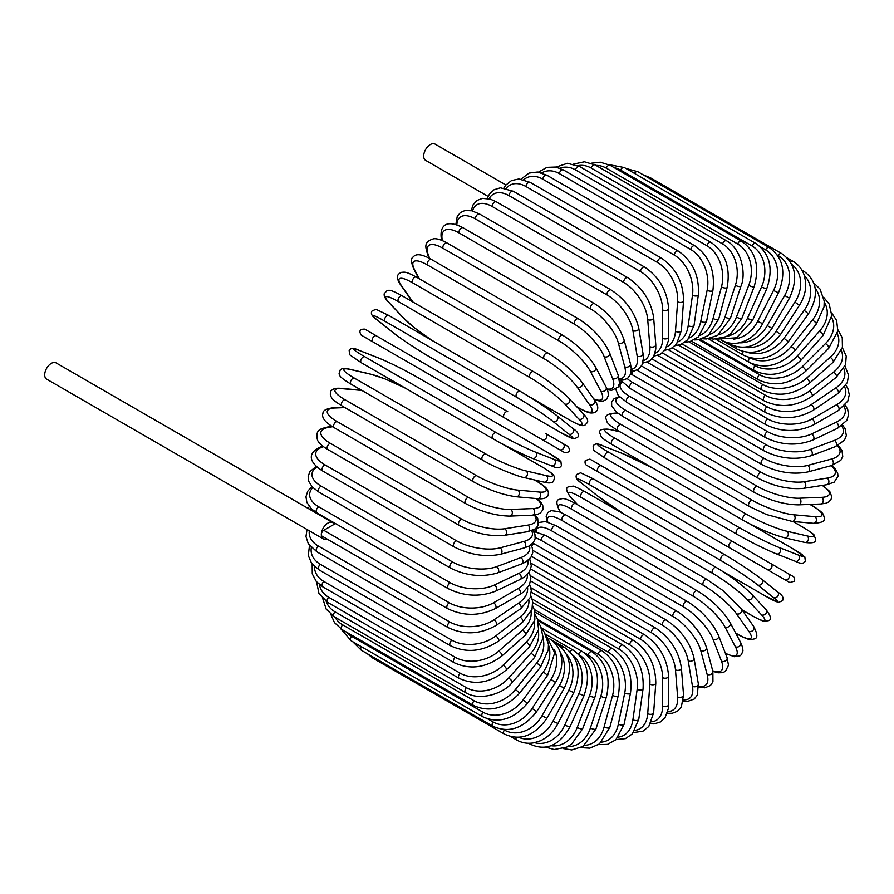 <?xml version="1.0" encoding="UTF-8"?>
<svg xmlns="http://www.w3.org/2000/svg" width="894" height="894" viewBox="0 0 894 894"><rect width="100%" height="100%" fill="white"/><g stroke="black" fill="none" stroke-linecap="round" stroke-linejoin="round"><path stroke-width="1.34" d="M590.062 459.225L788.15 573.579A3.475 2.838 120 0 1 788.866 578.016A3.475 2.838 120 0 1 784.664 579.614L778.182 575.87A3.475 2.011 120 0 0 778.205 575.881M505.903 184.991L435.032 144.079A9.398 5.42 120 0 0 427.79 146.594A9.398 5.42 120 0 0 423.689 156.048A9.398 5.42 120 0 0 425.633 160.35L488.102 196.412M504.272 417.721L372.854 341.854A3.475 2.011 -60 0 1 372.854 337.831A3.475 2.011 -60 0 1 376.34 335.82L507.758 411.698A3.475 2.011 120 0 0 504.272 413.71A3.475 2.011 120 0 0 504.272 417.721L542.088 439.557A3.475 2.838 -60 0 0 546.29 437.959A3.475 2.838 -60 0 0 545.563 433.523L567.947 446.452M559.488 449.604L542.088 439.557L559.488 449.604A3.475 2.838 -60 0 0 563.689 448.006A3.475 2.838 -60 0 0 562.963 443.569L568.092 446.531C570.629 450.732 569.456 452.722 564.561 452.532L559.488 449.604M372.854 341.854L552.995 445.86A3.475 2.011 120 0 0 553.017 445.871L421.577 369.982A3.475 2.011 120 0 0 421.622 370.004M332.657 522.588A9.398 5.42 120 0 0 325.416 525.102A9.398 5.42 120 0 0 321.315 534.556A3.475 2.011 -60 0 1 323.773 530.298L334.132 524.32A9.398 5.42 120 0 0 332.657 522.588L56.043 362.886A9.398 5.42 120 0 0 48.801 365.4A9.398 5.42 120 0 0 44.7 374.854A9.398 5.42 120 0 0 46.644 379.157L323.259 538.858A9.398 5.42 120 0 0 326.846 538.926M323.773 530.298L449.291 602.757A3.475 2.011 120 0 0 447.011 605.83A3.475 2.011 120 0 0 447.548 608.613L322.041 536.154A3.475 2.011 -60 0 1 321.315 534.556A9.398 5.42 120 0 0 323.259 538.858M530.712 569.031L644.708 634.841C659.258 644.831 667.226 658.621 668.6 676.222L668.6 704.64A3.475 2.011 180 0 1 666.443 706.495A3.475 2.011 180 0 1 662.655 706.059L662.655 677.641A31.324 18.081 -120 0 0 640.506 639.277L530.567 575.803M651.547 721.816A31.324 18.081 -120 0 0 662.655 706.059M644.708 634.841A3.475 2.011 120 0 0 642.026 635.779A3.475 2.011 120 0 0 640.506 639.277M668.6 676.222A3.475 2.011 180 0 1 666.443 678.077A3.475 2.011 180 0 1 662.655 677.641M667.248 713.256L672.176 713.289L677.395 711.3L681.329 707.053L683.53 694.973A3.475 2.179 175.5 0 1 681.474 697.175A3.475 2.179 175.5 0 1 677.618 696.918L675.473 669.841A31.324 16.438 -124.2 0 0 651.391 632.695L531.215 563.309M667.74 711.635A31.324 16.438 -124.2 0 0 677.618 696.918M683.53 694.973L681.384 667.907A3.475 2.179 175.5 0 1 679.328 670.109A3.475 2.179 175.5 0 1 675.473 669.841M681.384 667.907C678.792 651.201 670.187 637.903 655.581 628.013A3.475 2.011 120 0 0 652.799 629.052A3.475 2.011 120 0 0 651.391 632.695M683.351 701.03L687.62 701.388L694.213 699.041L697.309 695.096L698.337 683.854A3.475 2.324 170.5 0 1 696.415 686.402A3.475 2.324 170.5 0 1 692.481 686.324L688.201 660.8A31.324 14.673 -128 0 0 662.208 625.051L532.802 550.346M683.508 699.79A31.324 14.673 -128 0 0 692.481 686.324M698.337 683.854L694.057 658.342A3.475 2.324 170.5 0 1 692.135 660.889A3.475 2.324 170.5 0 1 688.201 660.8M694.057 658.342C690.246 642.63 681.016 629.901 666.376 620.145A3.475 2.011 120 0 0 663.493 621.296A3.475 2.011 120 0 0 662.208 625.051M666.376 620.145L534.958 544.267A3.475 2.011 120 0 0 531.595 546.089M698.683 687.106L704.841 687.821L710.495 685.474L712.943 681.82L712.876 671.36A3.475 2.458 165 0 1 711.132 674.244A3.475 2.458 165 0 1 707.132 674.367L700.762 650.597A31.324 12.784 -131.6 0 0 672.88 616.413L541.462 540.535A31.324 12.784 -131.6 0 0 535.294 537.752M698.627 686.212A31.324 12.784 -131.6 0 0 707.132 674.367M727.034 657.571A3.475 2.57 158.9 0 1 725.537 660.8A3.475 2.57 158.9 0 1 721.469 661.124L713.054 639.288A3.475 2.57 158.9 0 0 717.122 638.964A3.475 2.57 158.9 0 0 718.608 635.723L727.034 657.571L728.498 665.214L725.38 671.394L722.576 672.679L718.05 672.813L712.876 671.36L706.506 647.58A3.475 2.458 165 0 1 704.763 650.474A3.475 2.458 165 0 1 700.762 650.597M706.506 647.58C701.499 632.974 691.665 620.883 677.004 611.284A3.475 2.011 120 0 0 674.031 612.558A3.475 2.011 120 0 0 672.88 616.413M677.004 611.284L545.586 535.417A3.475 2.011 120 0 0 542.613 536.679A3.475 2.011 120 0 0 541.462 540.535M712.719 670.768A31.324 10.806 -134.9 0 0 721.469 661.124M713.054 639.288A31.324 10.806 -134.9 0 0 683.329 606.836L551.911 530.969A31.324 10.806 -134.9 0 0 536.087 531.684M718.608 635.723C712.451 622.325 702.036 610.915 687.385 601.517A3.475 2.011 120 0 0 684.323 602.902A3.475 2.011 120 0 0 683.329 606.836M687.385 601.517L555.967 525.638A3.475 2.011 120 0 0 552.905 527.024A3.475 2.011 120 0 0 551.911 530.969M725.481 653.536L734.432 656.71L739.986 655.816L741.361 654.687L742.948 650.921L742.623 647.435L740.69 642.607A3.475 2.671 152.2 0 1 739.506 646.172A3.475 2.671 152.2 0 1 735.371 646.72L724.978 626.962A31.324 8.75 -138.1 0 0 693.465 596.399L562.047 520.531A31.324 8.75 -138.1 0 0 547.776 522.04M725.347 653.19A31.324 8.75 -138.1 0 0 735.371 646.72M740.69 642.607L730.286 622.85A3.475 2.671 152.2 0 1 729.102 626.415A3.475 2.671 152.2 0 1 724.978 626.962M730.286 622.85C723 610.736 712.06 600.086 697.432 590.9A3.475 2.011 120 0 0 694.28 592.398A3.475 2.011 120 0 0 693.465 596.399M697.432 590.9L566.025 515.022A3.475 2.011 120 0 0 562.874 516.531A3.475 2.011 120 0 0 562.047 520.531M735.65 633.03L737.673 634.204A3.475 2.011 120 0 0 738.064 634.561C751.742 641.858 751.049 639.232 754.134 638.964C757.833 638.372 757.699 634.248 753.731 626.582A3.475 2.749 144.9 0 1 752.927 630.449A3.475 2.749 144.9 0 1 748.747 631.231L736.444 613.731A31.324 6.616 -141.2 0 0 703.22 585.19L571.802 509.312A31.324 6.616 -141.2 0 0 560.728 512.284L560.795 512.374M737.673 634.204A31.324 6.616 -141.2 0 0 748.747 631.231M753.731 626.582L741.428 609.082A3.475 2.749 144.9 0 1 740.623 612.938A3.475 2.749 144.9 0 1 736.444 613.731M741.428 609.082L722.654 590.342L707.087 579.524A3.475 2.011 120 0 0 703.857 581.145A3.475 2.011 120 0 0 703.22 585.19M707.087 579.524L575.68 503.646A3.475 2.011 120 0 0 572.439 505.278A3.475 2.011 120 0 0 571.802 509.312M575.68 503.646C561.991 496.36 562.695 498.986 559.599 499.254C555.912 499.847 556.046 503.97 560.013 511.636A3.475 2.749 -35.1 0 0 560.728 512.284M741.931 609.797L752.044 615.631A3.475 2.011 120 0 0 752.312 615.854A3.475 2.011 120 0 0 752.647 615.988M741.998 609.898L752.312 615.854C760.369 620.09 764.404 621.889 764.426 621.263L768.427 620.671C771.846 619.888 771.053 616.212 766.046 609.641A3.475 2.794 137 0 1 765.7 613.765A3.475 2.794 137 0 1 761.487 614.804L747.373 599.684A31.324 4.436 -144.2 0 0 712.518 573.277L581.1 497.399A31.324 4.436 -144.2 0 0 571.657 498.237L577.915 504.942M752.044 615.631A31.324 4.436 -144.2 0 0 761.487 614.804M766.046 609.641L751.932 594.51A3.475 2.794 137 0 1 751.586 598.634A3.475 2.794 137 0 1 747.373 599.684M716.552 567.69A3.475 2.011 120 0 0 716.273 567.466A3.475 2.011 120 0 0 712.954 569.221A3.475 2.011 120 0 0 712.518 573.277M585.134 491.812A3.475 2.011 120 0 0 584.855 491.599A3.475 2.011 120 0 0 581.536 493.343A3.475 2.011 120 0 0 581.1 497.399M751.932 594.51C742.646 585.212 730.756 576.205 716.273 567.466L584.855 491.599C576.809 487.364 572.763 485.565 572.741 486.191L568.752 486.783C565.321 487.565 566.114 491.242 571.121 497.813A3.475 2.794 -43 0 0 571.657 498.237M722.408 571.221L765.577 596.142A3.475 2.011 120 0 0 765.722 596.242L778.573 602.4L782.462 600.746C784.127 598.075 782.496 595.125 777.545 591.917A3.475 2.827 128.6 0 1 777.713 596.242A3.475 2.827 128.6 0 1 773.489 597.561L757.665 584.922A31.324 2.224 -147.1 0 0 721.279 560.761L589.861 484.883A31.324 2.224 -147.1 0 0 581.949 483.475L597.773 496.103A31.324 2.224 -147.1 0 0 625.319 514.955M777.255 591.727A3.475 2.827 128.6 0 1 777.545 591.917L761.722 579.29A3.475 2.827 128.6 0 1 761.889 583.603A3.475 2.827 128.6 0 1 757.665 584.922M765.577 596.142A31.324 2.224 -147.1 0 0 773.489 597.561M724.755 554.761L593.638 479.061A3.475 2.011 120 0 0 593.493 478.961L724.911 554.828A3.475 2.011 120 0 1 725.056 554.928A31.324 2.224 32.9 0 1 761.442 579.089A3.475 2.827 128.6 0 1 761.722 579.29C751.608 571.489 739.327 563.343 724.911 554.828A3.475 2.011 120 0 0 721.503 556.705A3.475 2.011 120 0 0 721.279 560.761M581.402 483.028A3.475 2.827 -51.4 0 0 581.67 483.274C576.719 480.067 575.077 477.128 576.753 474.457L580.642 472.803L593.493 478.961A3.475 2.011 120 0 0 590.085 480.838A3.475 2.011 120 0 0 589.861 484.883M597.237 495.678A3.475 2.827 -51.4 0 0 597.483 495.913L581.67 483.274A3.475 2.827 -51.4 0 0 581.949 483.475M625.074 514.81L597.483 495.913A3.475 2.827 -51.4 0 0 597.773 496.103M788.15 573.579L770.74 563.533A3.475 2.838 120 0 1 771.466 567.969A3.475 2.838 120 0 1 767.264 569.567L789.782 582.564L794.42 581.178C795.593 576.619 791.782 575.825 793.09 576.44L732.935 541.708A3.475 2.011 120 0 0 729.448 543.72A3.475 2.011 120 0 0 729.448 547.731L598.041 471.864A3.475 2.011 120 0 1 598.041 467.841A3.475 2.011 120 0 1 601.517 465.83L732.935 541.708M646.798 500.014A3.475 2.011 -60 0 1 646.764 499.992L778.182 575.87M601.517 465.83L589.917 459.136L585.279 460.522C584.106 465.081 587.917 465.875 586.598 465.26L591.549 468.121A3.475 2.838 -60 0 0 591.549 468.121L646.764 499.992M652.519 467.942A31.324 2.224 27.1 0 0 622.38 453.481L603.528 446.106A31.324 2.224 27.1 0 0 608.713 452.241L740.131 528.119A31.324 2.224 27.1 0 0 779.244 547.553L798.096 554.928A3.475 2.827 111.4 0 1 799.068 559.253A3.475 2.827 111.4 0 1 795.247 561.264C800.499 563.946 803.862 563.89 805.338 561.108L804.835 556.917L793.079 548.86A3.475 2.011 120 0 0 792.911 548.793L749.72 523.85M798.096 554.928A31.324 2.224 27.1 0 0 792.911 548.793M736.656 534.12L605.551 458.421A3.475 2.011 120 0 1 605.394 458.354L736.801 534.221A3.475 2.011 120 0 0 736.969 534.299A31.324 2.224 -152.9 0 0 776.081 553.732M779.244 547.553A3.475 2.827 111.4 0 1 780.216 551.866A3.475 2.827 111.4 0 1 776.394 553.878L795.247 561.264M740.131 528.119A3.475 2.011 120 0 0 736.734 530.332A3.475 2.011 120 0 0 736.801 534.221C751.385 542.457 764.582 549.005 776.394 553.878M608.713 452.241A3.475 2.011 120 0 0 605.316 454.465A3.475 2.011 120 0 0 605.394 458.354L593.627 450.297L593.124 446.106C594.599 443.323 597.963 443.268 603.215 445.95A3.475 2.827 -68.6 0 0 602.869 445.849M603.528 446.106A3.475 2.827 -68.6 0 0 603.215 445.95L622.068 453.336A3.475 2.827 -68.6 0 0 621.732 453.236M622.38 453.481A3.475 2.827 -68.6 0 0 622.068 453.336L652.274 467.797M803.639 527.672A3.475 2.011 120 0 0 803.36 527.449A3.475 2.011 120 0 0 803.035 527.315L792.922 521.481M620.112 431.869L611.161 429.802A31.324 4.436 24.2 0 0 615.173 438.395L746.579 514.274A31.324 4.436 24.2 0 0 786.876 531.248L807.036 535.908A31.324 4.436 24.2 0 0 803.035 527.315M807.036 535.908A3.475 2.794 103 0 1 808.232 540.088A3.475 2.794 103 0 1 804.846 542.446C813.037 543.496 816.613 542.345 815.585 538.981L814.099 535.238C814.624 534.903 811.048 532.299 803.36 527.449L793.045 521.493M786.876 531.248A3.475 2.794 103 0 1 788.083 535.428A3.475 2.794 103 0 1 784.686 537.786L804.846 542.446M746.579 514.274A3.475 2.011 120 0 0 743.283 516.676A3.475 2.011 120 0 0 743.428 520.42C758.235 528.611 771.991 534.388 784.686 537.786M615.173 438.395A3.475 2.011 120 0 0 611.876 440.798A3.475 2.011 120 0 0 612.021 444.553L743.428 520.42M611.161 429.802A3.475 2.794 -77 0 0 610.535 429.556C602.344 428.505 598.756 429.656 599.796 433.009L601.282 436.764C600.746 437.099 604.333 439.692 612.021 444.553M617.977 413.33L617.866 413.319A31.324 6.616 21.2 0 0 620.838 424.393L752.256 500.26A31.324 6.616 21.2 0 0 793.581 514.765L814.892 516.665A3.475 2.749 95.1 0 1 816.3 520.688A3.475 2.749 95.1 0 1 813.35 523.303C821.977 522.912 825.62 520.967 824.279 517.47C822.972 514.665 825.587 513.949 812.434 505.747A3.475 2.011 120 0 0 811.931 505.591L809.897 504.417M814.892 516.665A31.324 6.616 21.2 0 0 811.931 505.591M793.581 514.765A3.475 2.749 95.1 0 1 794.989 518.777A3.475 2.749 95.1 0 1 792.039 521.403L813.35 523.303M752.256 500.26A3.475 2.011 120 0 0 749.071 502.83A3.475 2.011 120 0 0 749.284 506.451L766.437 514.519L792.039 521.403M620.838 424.393A3.475 2.011 120 0 0 617.653 426.963A3.475 2.011 120 0 0 617.866 430.573L749.284 506.451M617.866 413.319A3.475 2.749 -84.9 0 0 616.949 413.017C608.322 413.419 604.679 415.364 606.02 418.861C607.328 421.666 604.713 422.37 617.866 430.573M619.844 397.227A31.324 8.75 18.1 0 0 625.666 410.335L757.084 486.202A31.324 8.75 18.1 0 0 799.314 498.215L821.62 497.343A31.324 8.75 18.1 0 0 822.201 485.42M821.62 497.343A3.475 2.671 87.8 0 1 823.206 501.199A3.475 2.671 87.8 0 1 820.714 504.004L825.866 503.266L829.04 501.802L831.509 498.539L831.8 496.796L829.8 491.532L822.581 485.364M799.314 498.215A3.475 2.671 87.8 0 1 800.901 502.07A3.475 2.671 87.8 0 1 798.409 504.864L820.714 504.004M757.084 486.202A3.475 2.011 120 0 0 754.033 488.917A3.475 2.011 120 0 0 754.312 492.393C769.578 500.461 784.273 504.618 798.409 504.864M625.666 410.335A3.475 2.011 120 0 0 622.615 413.039A3.475 2.011 120 0 0 622.894 416.526L754.312 492.393M622.347 382.286A31.324 10.806 14.9 0 0 629.633 396.333L761.051 472.211A31.324 10.806 14.9 0 0 804.019 481.732L827.14 478.1A31.324 10.806 14.9 0 0 831.107 465.696M827.14 478.1A3.475 2.57 81.1 0 1 828.894 481.788A3.475 2.57 81.1 0 1 826.838 484.693L834.191 482.145L837.98 476.346L837.7 473.284L835.555 469.294L831.711 465.539A3.475 2.458 75 0 0 833.342 462.589A3.475 2.458 75 0 0 831.442 459.058A31.324 12.784 11.6 0 0 837.443 445.771M804.019 481.732A3.475 2.57 81.1 0 1 805.773 485.42A3.475 2.57 81.1 0 1 803.717 488.325L826.838 484.693M761.051 472.211A3.475 2.011 120 0 0 758.134 475.038A3.475 2.011 120 0 0 758.47 478.379C773.947 486.37 789.022 489.688 803.717 488.325M629.633 396.333A3.475 2.011 120 0 0 626.716 399.16A3.475 2.011 120 0 0 627.052 402.512L758.47 478.379M627.208 378.553A31.324 12.784 11.6 0 0 632.706 382.509L764.124 458.376A31.324 12.784 11.6 0 0 807.662 465.428L831.442 459.058M807.662 465.428A3.475 2.458 75 0 1 809.573 468.959A3.475 2.458 75 0 1 807.93 471.909L831.699 465.539L840.807 460.365L842.74 456.421L841.947 450.352L838.248 445.38M764.124 458.376A3.475 2.011 120 0 0 761.353 461.304A3.475 2.011 120 0 0 761.744 464.5C777.389 472.401 792.777 474.87 807.93 471.909M632.706 382.509A3.475 2.011 120 0 0 629.935 385.426A3.475 2.011 120 0 0 630.326 388.633L761.744 464.5M636.863 370.105L766.27 444.81A31.324 14.673 8 0 0 810.232 449.447L834.471 440.396A31.324 14.673 8 0 0 841.645 425.89M834.471 440.396A3.475 2.324 69.5 0 1 836.505 443.759A3.475 2.324 69.5 0 1 835.253 446.698L844.484 440.183L846.35 435.546L845.087 428.651L842.64 425.142M810.232 449.447A3.475 2.324 69.5 0 1 812.266 452.811A3.475 2.324 69.5 0 1 811.026 455.75L835.253 446.698M766.27 444.81A3.475 2.011 120 0 0 763.655 447.805A3.475 2.011 120 0 0 764.102 450.878C779.87 458.678 795.515 460.309 811.026 455.75M632.583 371.166A3.475 2.011 120 0 0 632.684 374.999L764.102 450.878M647.301 362.238L767.477 431.623A31.324 16.438 4.2 0 0 811.696 433.903L836.203 422.225A31.324 16.438 4.2 0 0 844.025 406.312M836.203 422.225A3.475 2.179 64.5 0 1 838.371 425.432A3.475 2.179 64.5 0 1 837.488 428.315L846.841 420.37L848.562 414.838L847.68 409.329L845.176 405.083M811.696 433.903A3.475 2.179 64.5 0 1 813.853 437.11A3.475 2.179 64.5 0 1 812.97 439.993L837.488 428.315M767.477 431.623A3.475 2.011 120 0 0 765.029 434.663A3.475 2.011 120 0 0 765.521 437.591C781.39 445.301 797.202 446.106 812.97 439.993M657.794 355.432L767.734 418.906A31.324 18.081 0 0 0 812.031 418.906L836.65 404.691A31.324 18.081 0 0 0 844.741 387.191M767.734 418.906A3.475 2.011 120 0 0 765.465 421.968A3.475 2.011 120 0 0 766.002 424.762L652.005 358.941M812.031 418.906A3.475 2.011 60 0 1 814.311 421.968A3.475 2.011 60 0 1 813.775 424.762C797.85 432.372 781.926 432.372 766.002 424.762M836.65 404.691A3.475 2.011 60 0 1 838.918 407.765A3.475 2.011 60 0 1 838.382 410.547L813.775 424.762M668.287 349.733L767.052 406.759A31.324 19.59 -4.5 0 0 811.26 404.58L835.778 387.94A31.324 19.59 -4.5 0 0 843.847 368.663M835.778 387.94A3.475 1.822 55.8 0 1 838.159 390.868A3.475 1.822 55.8 0 1 837.946 393.528L847.378 382.52L848.54 375.089L845.02 366.194M811.26 404.58A3.475 1.822 55.8 0 1 813.641 407.496A3.475 1.822 55.8 0 1 813.428 410.167L837.946 393.528M767.052 406.759A3.475 2.011 120 0 0 764.951 409.821A3.475 2.011 120 0 0 765.521 412.48C781.479 420.001 797.448 419.23 813.428 410.167M678.68 345.196L765.42 395.271A31.324 20.953 -9.5 0 0 809.372 391.024L833.61 372.094A31.324 20.953 -9.5 0 0 841.377 350.828M833.61 372.094A3.475 1.632 52 0 1 836.102 374.877A3.475 1.632 52 0 1 836.181 377.391L845.612 364.54L846.216 356.136L842.371 347.643M809.372 391.024A3.475 1.632 52 0 1 811.864 393.807A3.475 1.632 52 0 1 811.942 396.321L836.181 377.391M765.42 395.271A3.475 2.011 120 0 0 763.498 398.322A3.475 2.011 120 0 0 764.102 400.836C780.071 408.279 796.018 406.781 811.942 396.321M688.894 341.832L762.85 384.532A31.324 22.149 -15 0 0 806.388 378.352L830.168 357.276A31.324 22.149 -15 0 0 837.32 333.764M830.168 357.276A3.475 1.419 48.4 0 1 832.75 359.913A3.475 1.419 48.4 0 1 833.107 362.249L842.439 347.33L842.249 337.753L837.957 329.875M806.388 378.352A3.475 1.419 48.4 0 1 808.981 380.989A3.475 1.419 48.4 0 1 809.338 383.336L833.107 362.249M762.85 384.532A3.475 2.011 120 0 0 761.107 387.549A3.475 2.011 120 0 0 761.744 389.929C777.713 397.305 793.57 395.103 809.338 383.336M698.862 339.698L759.375 374.631A31.324 23.177 -21.1 0 0 802.331 366.652L825.464 343.587A31.324 23.177 -21.1 0 0 831.644 317.571M825.464 343.587A3.475 1.196 45.1 0 1 828.146 346.09A3.475 1.196 45.1 0 1 828.76 348.235L837.834 330.981L836.65 320.533L831.733 313.023M802.331 366.652A3.475 1.196 45.1 0 1 805.013 369.155A3.475 1.196 45.1 0 1 805.628 371.301L828.76 348.235M759.375 374.631A3.475 2.011 120 0 0 758.47 379.827C774.416 387.158 790.14 384.308 805.628 371.301M750.558 363.065L755.005 365.635A31.324 24.037 -27.8 0 0 797.236 356.024L819.53 331.138A31.324 24.037 -27.8 0 0 824.29 302.362M819.53 331.138A3.475 0.972 41.9 0 1 822.312 333.496A3.475 0.972 41.9 0 1 823.162 335.429L831.778 315.616L829.174 304.027L823.665 297.289M797.236 356.024A3.475 0.972 41.9 0 1 800.007 358.382A3.475 0.972 41.9 0 1 800.868 360.316L823.162 335.429M755.005 365.635A3.475 2.011 120 0 0 754.312 370.619C770.226 377.905 785.737 374.474 800.868 360.316M750.245 357.857A31.324 24.708 -35.1 0 0 791.123 346.537L812.434 320.018A31.324 24.708 -35.1 0 0 815.194 288.27M812.434 320.018A3.475 0.738 38.8 0 1 815.306 322.242A3.475 0.738 38.8 0 1 816.378 323.952L824.033 306.832L824.223 301.11L820.033 289.03L813.708 282.895M791.123 346.537A3.475 0.738 38.8 0 1 793.995 348.761A3.475 0.738 38.8 0 1 795.068 350.47L816.378 323.952M749.697 357.723A3.475 2.011 120 0 0 749.284 362.372C765.163 369.624 780.428 365.657 795.068 350.47M747.44 352.303A31.324 25.188 -43 0 0 784.049 338.267L804.209 310.33L808.444 313.872C819.239 295.277 817.541 280.951 803.36 270.893A3.475 2.011 120 0 0 802.287 270.793M804.209 310.33A31.324 25.188 -43 0 0 804.321 275.508M784.049 338.267L788.284 341.81L808.444 313.872M743.193 351.588A3.475 2.011 120 0 0 743.428 355.153C759.285 362.383 774.238 357.946 788.284 341.81M743.853 347.263A31.324 25.479 -51.4 0 0 776.081 331.283L794.934 302.127L799.437 305.279C804.321 297.49 806.366 289.522 805.561 281.387L804.142 274.961C801.985 268.938 798.297 264.4 793.079 261.35A3.475 2.011 120 0 0 790.475 262.199M794.934 302.127A31.324 25.479 -51.4 0 0 791.682 264.367M776.081 331.283L780.585 334.434L799.437 305.279M736.164 346.637A3.475 2.011 120 0 0 736.801 349.006C752.636 356.237 767.22 351.376 780.585 334.434M739.26 342.804A31.324 25.58 -60 0 0 767.264 325.628L784.664 295.478L789.424 298.227C798.409 278.515 795.828 263.629 781.658 253.561A3.475 2.011 120 0 0 778.182 255.572L777.355 255.092M784.664 295.478A31.324 25.58 -60 0 0 778.182 255.572M648.474 177.872A3.475 2.011 -60 0 1 650.24 177.682L781.658 253.561M767.264 325.628L772.014 328.366L789.424 298.227M728.778 342.905A3.475 2.011 120 0 0 729.448 343.978C745.261 351.219 759.442 346.012 772.014 328.366M733.538 339.105A31.324 25.479 -68.6 0 0 757.665 321.348L773.489 290.449L778.473 292.774C786.463 272.726 783.379 257.662 769.198 247.571A3.475 2.011 120 0 0 765.577 249.851L760.448 246.889M773.489 290.449A31.324 25.479 -68.6 0 0 765.577 249.851M634.494 173.402A3.475 2.011 -60 0 1 637.78 171.693L769.198 247.571M757.665 321.348L762.649 323.673L778.473 292.774M755.799 243.436A3.475 2.011 120 0 0 752.044 245.984L620.626 170.106A3.475 2.011 -60 0 1 624.381 167.558L755.799 243.436C769.991 253.538 773.623 268.714 766.672 288.941L761.487 287.052A31.324 25.188 -77 0 0 752.044 245.984M726.632 336.379A31.324 25.188 -77 0 0 747.373 318.476L761.487 287.052M620.626 170.106A31.324 25.188 -77 0 0 614.346 167.737M747.373 318.476L752.558 320.376L766.672 288.941M741.551 241.179A3.475 2.011 120 0 0 737.673 244.006L606.255 168.128A3.475 2.011 -60 0 1 610.133 165.301L741.551 241.179C755.776 251.303 759.967 266.501 754.123 286.784A3.475 0.738 21.2 0 1 752.111 286.706A3.475 0.738 21.2 0 1 748.747 285.331A31.324 24.708 -84.9 0 0 737.673 244.006M718.608 334.792A31.324 24.708 -84.9 0 0 736.444 317.046L748.747 285.331M606.255 168.128A31.324 24.708 -84.9 0 0 595.918 165.401M736.444 317.046A3.475 0.738 21.2 0 0 739.807 318.42A3.475 0.738 21.2 0 0 741.819 318.499L754.123 286.784M726.554 240.821A3.475 2.011 120 0 0 722.587 243.917L591.169 168.05A3.475 2.011 -60 0 1 595.147 164.943L726.554 240.821C741.897 249.225 746.278 274.536 740.914 286.292A3.475 0.972 18.1 0 1 738.813 286.516A3.475 0.972 18.1 0 1 735.371 285.298A31.324 24.037 -92.2 0 0 722.587 243.917M709.601 334.49A31.324 24.037 -92.2 0 0 724.978 317.057L735.371 285.298M591.169 168.05A31.324 24.037 -92.2 0 0 577.915 165.636M724.978 317.057A3.475 0.972 18.1 0 0 728.409 318.275A3.475 0.972 18.1 0 0 730.51 318.052L740.914 286.292M710.953 242.363A3.475 2.011 120 0 0 706.897 245.749L575.479 169.871A3.475 2.011 -60 0 1 579.535 166.496L710.953 242.363C725.269 252.51 730.666 267.541 727.146 287.477A3.475 1.196 14.9 0 1 724.978 288.013A3.475 1.196 14.9 0 1 721.469 286.94A31.324 23.177 -98.9 0 0 706.897 245.749M699.745 335.529A31.324 23.177 -98.9 0 0 713.054 318.499L721.469 286.94M575.479 169.871A31.324 23.177 -98.9 0 0 559.778 168.184M713.054 318.499A3.475 1.196 14.9 0 0 716.563 319.571A3.475 1.196 14.9 0 0 718.731 319.035L727.146 287.477M694.839 245.805A3.475 2.011 120 0 0 690.716 249.46L559.298 173.581A3.475 2.011 -60 0 1 563.421 169.927L694.839 245.805C709.21 255.941 715.234 270.77 712.92 290.315A3.475 1.419 11.6 0 1 710.719 291.176A3.475 1.419 11.6 0 1 707.132 290.259A31.324 22.149 -105 0 0 690.716 249.46M689.218 337.954A31.324 22.149 -105 0 0 700.762 321.382L707.132 290.259M559.298 173.581A31.324 22.149 -105 0 0 541.675 172.911M700.762 321.382A3.475 1.419 11.6 0 0 704.349 322.298A3.475 1.419 11.6 0 0 706.551 321.449L712.92 290.315M678.334 251.102A3.475 2.011 120 0 0 675.853 251.84A3.475 2.011 120 0 0 674.177 255.025L542.759 179.158A3.475 2.011 -60 0 1 544.446 175.962A3.475 2.011 -60 0 1 546.927 175.235L678.334 251.102C692.772 261.216 699.443 275.777 698.348 294.796A3.475 1.632 8 0 1 696.124 295.981A3.475 1.632 8 0 1 692.481 295.221A31.324 20.953 -110.5 0 0 674.177 255.025M678.166 341.743A31.324 20.953 -110.5 0 0 688.201 325.673L692.481 295.221M542.759 179.158A31.324 20.953 -110.5 0 0 523.761 179.66M688.201 325.673A3.475 1.632 8 0 0 691.855 326.433A3.475 1.632 8 0 0 694.079 325.248L698.348 294.796M661.582 258.232A3.475 2.011 120 0 0 659.001 259.059A3.475 2.011 120 0 0 657.392 262.411L525.974 186.544A3.475 2.011 -60 0 1 527.583 183.192A3.475 2.011 -60 0 1 530.164 182.354L661.582 258.232C676.087 268.289 683.396 282.504 683.541 300.876A3.475 1.822 4.2 0 1 681.34 302.396A3.475 1.822 4.2 0 1 677.618 301.792A31.324 19.59 -115.5 0 0 657.392 262.411M666.734 346.861A31.324 19.59 -115.5 0 0 675.473 331.339L677.618 301.792M525.974 186.544A31.324 19.59 -115.5 0 0 506.172 188.332M675.473 331.339A3.475 1.822 4.2 0 0 679.194 331.942A3.475 1.822 4.2 0 0 681.396 330.422L683.541 300.876M644.708 267.127A3.475 2.011 120 0 0 642.026 268.055A3.475 2.011 120 0 0 640.506 271.564L509.088 195.685A3.475 2.011 -60 0 1 510.608 192.188A3.475 2.011 -60 0 1 513.29 191.249L644.708 267.127C659.258 277.106 667.226 290.908 668.6 308.497A3.475 2.011 0 0 1 666.443 310.363A3.475 2.011 0 0 1 662.655 309.927A31.324 18.081 -120 0 0 640.506 271.564M655.056 353.242A31.324 18.081 -120 0 0 662.655 338.334L662.655 309.927M509.088 195.685A31.324 18.081 -120 0 0 489.052 198.792M662.655 338.334A3.475 2.011 0 0 0 666.443 338.77A3.475 2.011 0 0 0 668.6 336.915L668.6 308.497M627.823 277.721A3.475 2.011 120 0 0 625.04 278.76A3.475 2.011 120 0 0 623.632 282.403L492.214 206.525A3.475 2.011 -60 0 1 493.633 202.893A3.475 2.011 -60 0 1 496.405 201.854L627.823 277.721C642.44 287.611 651.033 300.898 653.637 317.616A3.475 2.179 -4.5 0 1 651.581 319.806A3.475 2.179 -4.5 0 1 647.714 319.549A31.324 16.438 -124.2 0 0 623.632 282.403M643.222 360.796A31.324 16.438 -124.2 0 0 649.86 346.615L647.714 319.549M492.214 206.525A31.324 16.438 -124.2 0 0 472.546 210.995M649.86 346.615A3.475 2.179 -4.5 0 0 653.726 346.883A3.475 2.179 -4.5 0 0 655.783 344.682L653.637 317.616M611.071 289.935A3.475 2.011 120 0 0 608.199 291.086A3.475 2.011 120 0 0 606.914 294.841L475.496 218.974A3.475 2.011 -60 0 1 476.781 215.219A3.475 2.011 -60 0 1 479.653 214.068L611.071 289.935C625.722 299.691 634.952 312.419 638.763 328.132A3.475 2.324 -9.5 0 1 636.841 330.679A3.475 2.324 -9.5 0 1 632.907 330.601A31.324 14.673 -128 0 0 606.914 294.841M631.298 369.401A31.324 14.673 -128 0 0 637.176 356.114L632.907 330.601M475.496 218.974A31.324 14.673 -128 0 0 456.868 224.908M637.176 356.114A3.475 2.324 -9.5 0 0 641.11 356.203A3.475 2.324 -9.5 0 0 643.032 353.655L638.763 328.132M594.577 303.692A3.475 2.011 120 0 0 591.604 304.955A3.475 2.011 120 0 0 590.465 308.81L459.047 232.932A3.475 2.011 -60 0 1 460.186 229.076A3.475 2.011 -60 0 1 463.159 227.814L594.577 303.692C609.239 313.28 619.073 325.371 624.079 339.977A3.475 2.458 -15 0 1 622.347 342.871A3.475 2.458 -15 0 1 618.346 342.994A31.324 12.784 -131.6 0 0 590.465 308.81M619.296 378.888A31.324 12.784 -131.6 0 0 624.716 366.763L618.346 342.994M459.047 232.932A31.324 12.784 -131.6 0 0 442.407 240.642M624.716 366.763A3.475 2.458 -15 0 0 628.717 366.652A3.475 2.458 -15 0 0 630.449 363.757L624.079 339.977M578.463 318.856A3.475 2.011 120 0 0 575.401 320.242A3.475 2.011 120 0 0 574.406 324.176L442.999 248.308A3.475 2.011 -60 0 1 443.983 244.364A3.475 2.011 -60 0 1 447.045 242.989L578.463 318.856C593.113 328.254 603.528 339.664 609.697 353.063A3.475 2.57 -21.1 0 1 608.199 356.304A3.475 2.57 -21.1 0 1 604.132 356.628A31.324 10.806 -134.9 0 0 574.406 324.176M607.037 388.979A31.324 10.806 -134.9 0 0 612.558 378.464L604.132 356.628M442.999 248.308A31.324 10.806 -134.9 0 0 428.416 255.181L429.701 258.5M612.558 378.464A3.475 2.57 -21.1 0 0 616.625 378.14A3.475 2.57 -21.1 0 0 618.112 374.91L609.697 353.063M428.416 255.181A3.475 2.57 158.9 0 1 427.488 254.119L429.042 258.154M562.851 335.339A3.475 2.011 120 0 0 559.7 336.837A3.475 2.011 120 0 0 558.884 340.837L427.466 264.97A3.475 2.011 -60 0 1 428.282 260.959A3.475 2.011 -60 0 1 431.433 259.461L562.851 335.339C577.468 344.525 588.42 355.175 595.706 367.289A3.475 2.671 -27.8 0 1 594.521 370.854A3.475 2.671 -27.8 0 1 590.398 371.401A31.324 8.75 -138.1 0 0 558.884 340.837M593.739 398.97A31.324 8.75 -138.1 0 0 600.79 391.147L590.398 371.401M427.466 264.97A31.324 8.75 -138.1 0 0 414.682 269.954L419.331 278.783M600.79 391.147A3.475 2.671 -27.8 0 0 604.925 390.6A3.475 2.671 -27.8 0 0 606.098 387.035L595.706 367.289M414.682 269.954A3.475 2.671 152.2 0 1 413.833 269.083L418.761 278.459M547.866 352.996A3.475 2.011 120 0 0 544.625 354.616A3.475 2.011 120 0 0 543.999 358.662L412.581 282.795A3.475 2.011 -60 0 1 413.207 278.749A3.475 2.011 -60 0 1 416.448 277.129L547.866 352.996C562.427 361.958 573.87 371.815 582.195 382.554A3.475 2.749 -35.1 0 1 581.402 386.42A3.475 2.749 -35.1 0 1 577.222 387.203A31.324 6.616 -141.2 0 0 543.999 358.662M576.619 406.625L578.452 407.675A31.324 6.616 -141.2 0 0 589.526 404.714L577.222 387.203M412.581 282.795A31.324 6.616 -141.2 0 0 401.507 285.756L412.95 302.038M589.526 404.714A3.475 2.749 -35.1 0 0 593.705 403.92A3.475 2.749 -35.1 0 0 594.499 400.054L582.195 382.554M578.452 407.675A3.475 2.011 120 0 0 578.843 408.044C589.705 413.833 590.331 413.106 594.029 412.782C596.51 411.519 597.695 410.301 597.594 409.117C598.209 406.781 597.181 403.764 594.499 400.054M401.507 285.756A3.475 2.749 144.9 0 1 400.791 285.108L412.514 301.792M533.897 371.926A3.475 2.011 120 0 0 533.617 371.703A3.475 2.011 120 0 0 530.298 373.457A3.475 2.011 120 0 0 529.863 377.514L398.445 301.647A3.475 2.011 -60 0 1 398.88 297.59A3.475 2.011 -60 0 1 402.199 295.836L533.617 371.703C546.033 378.374 566.885 395.371 569.277 398.746A3.475 2.794 -43 0 1 568.93 402.87A3.475 2.794 -43 0 1 564.717 403.92A31.324 4.436 -144.2 0 0 529.863 377.514M527.985 395.975L569.389 419.878A31.324 4.436 -144.2 0 0 578.831 419.051L564.717 403.92M398.445 301.647A31.324 4.436 -144.2 0 0 389.002 302.474L403.116 317.593A31.324 4.436 -144.2 0 0 432.651 340.77M578.831 419.051A3.475 2.794 -43 0 0 583.044 418.001A3.475 2.794 -43 0 0 583.391 413.877L569.277 398.746M569.389 419.878A3.475 2.011 120 0 0 569.657 420.091A3.475 2.011 120 0 0 569.992 420.225M403.116 317.593A3.475 2.794 137 0 1 402.591 317.18L414.369 327.74L431.869 340.323M389.002 302.474A3.475 2.794 137 0 1 388.465 302.049L402.591 317.18M556.738 415.587A31.324 2.224 32.9 0 0 520.353 391.427A3.475 2.011 120 0 0 520.207 391.326A3.475 2.011 120 0 0 516.81 393.204A3.475 2.011 120 0 0 516.587 397.249L385.169 321.382A3.475 2.011 -60 0 1 385.392 317.325A3.475 2.011 -60 0 1 388.789 315.448A3.475 2.011 -60 0 1 388.935 315.548L520.051 391.248M385.169 321.382A31.324 2.224 -147.1 0 0 377.257 319.963L393.081 332.602A31.324 2.224 -147.1 0 0 429.466 356.762L560.873 432.629A31.324 2.224 -147.1 0 0 568.785 434.048L552.973 421.409A31.324 2.224 -147.1 0 0 516.587 397.249M552.973 421.409A3.475 2.827 -51.4 0 0 557.197 420.091A3.475 2.827 -51.4 0 0 557.029 415.777C546.904 407.988 534.634 399.83 520.207 391.326L388.789 315.448L375.972 309.29L372.072 310.933C370.328 313.481 371.96 316.42 376.966 319.773A3.475 2.827 128.6 0 1 376.698 319.516M568.785 434.048A3.475 2.827 -51.4 0 0 573.02 432.73A3.475 2.827 -51.4 0 0 572.853 428.416L557.029 415.777M560.873 432.629A3.475 2.011 120 0 0 561.019 432.73L573.847 438.887L577.747 437.255C579.491 434.707 577.859 431.757 572.853 428.416M377.257 319.963A3.475 2.827 128.6 0 1 376.966 319.773L392.79 332.4C402.915 340.201 415.185 348.347 429.612 356.862L561.019 432.73M507.758 411.698L369.848 332.076M366.339 338.088A3.475 2.838 120 0 0 366.372 338.111L383.772 348.157A3.475 2.838 120 0 1 383.727 348.135L421.577 369.982M496.181 432.595A3.475 2.011 120 0 0 492.784 434.808A3.475 2.011 120 0 0 492.862 438.697A3.475 2.011 120 0 0 493.019 438.775A31.324 2.224 -152.9 0 0 532.131 458.209A3.475 2.827 -68.6 0 0 532.444 458.354A3.475 2.827 -68.6 0 0 536.266 456.342A3.475 2.827 -68.6 0 0 535.294 452.029L554.146 459.404A31.324 2.224 27.1 0 0 548.972 453.269L417.554 377.391A31.324 2.224 27.1 0 0 378.43 357.958L359.578 350.582A31.324 2.224 27.1 0 0 364.763 356.728L496.181 432.595A31.324 2.224 27.1 0 0 535.294 452.029M492.717 438.596L361.601 362.908A3.475 2.011 -60 0 1 361.444 362.83A3.475 2.011 -60 0 1 361.366 358.941A3.475 2.011 -60 0 1 364.763 356.728M550.983 465.584A3.475 2.827 -68.6 0 0 551.296 465.74A3.475 2.827 -68.6 0 0 555.118 463.729A3.475 2.827 -68.6 0 0 554.146 459.404M358.919 350.325A3.475 2.827 111.4 0 1 359.265 350.426C353.868 347.766 350.504 347.822 349.163 350.604L349.699 354.795L361.444 362.83L492.862 438.697C507.446 446.933 520.632 453.493 532.444 458.354L551.296 465.74C556.705 468.4 560.069 468.344 561.398 465.562L560.873 461.371L549.128 453.336A3.475 2.011 120 0 0 548.972 453.269M377.793 357.712A3.475 2.827 111.4 0 1 378.117 357.812A3.475 2.827 111.4 0 1 378.43 357.958M549.128 453.336L417.71 377.469C403.127 369.233 389.929 362.685 378.117 357.812L359.265 350.426A3.475 2.827 111.4 0 1 359.578 350.582M405.328 388.164A31.324 4.436 24.2 0 0 370.462 374.15L350.303 369.49A31.324 4.436 24.2 0 0 354.303 378.084L485.721 453.962A3.475 2.011 120 0 0 482.425 456.365A3.475 2.011 120 0 0 482.57 460.119C494.561 467.54 519.693 477.094 523.817 477.474A3.475 2.794 -77 0 0 527.214 475.116A3.475 2.794 -77 0 0 526.018 470.937L546.178 475.608A31.324 4.436 24.2 0 0 542.166 467.014L500.729 443.089M485.721 453.962A31.324 4.436 24.2 0 0 526.018 470.937M351.487 384.375A3.475 2.011 -60 0 1 351.152 384.241A3.475 2.011 -60 0 1 351.007 380.498A3.475 2.011 -60 0 1 354.303 378.084M523.817 477.474L543.977 482.134A3.475 2.794 -77 0 0 547.374 479.776A3.475 2.794 -77 0 0 546.178 475.608M542.781 467.361A3.475 2.011 120 0 0 542.502 467.137A3.475 2.011 120 0 0 542.166 467.014M404.546 387.717L384.867 378.832L369.837 373.904A3.475 2.794 103 0 1 370.462 374.15M369.837 373.904L349.677 369.244A3.475 2.794 103 0 1 350.303 369.49M361.914 390.454L342.078 388.678A31.324 6.616 21.2 0 0 345.05 399.752L476.468 475.63A3.475 2.011 120 0 0 473.284 478.201A3.475 2.011 120 0 0 473.496 481.81C488.537 489.946 502.786 494.93 516.251 496.762A3.475 2.749 -84.9 0 0 519.202 494.147A3.475 2.749 -84.9 0 0 517.794 490.124L539.104 492.035A31.324 6.616 21.2 0 0 536.143 480.961L534.31 479.899M476.468 475.63A31.324 6.616 21.2 0 0 517.794 490.124M473.496 481.81L342.078 405.943A3.475 2.011 -60 0 1 341.866 402.322A3.475 2.011 -60 0 1 345.05 399.752M516.251 496.762L537.573 498.673A3.475 2.749 -84.9 0 0 540.512 496.047A3.475 2.749 -84.9 0 0 539.104 492.035M537.573 498.673C542.122 499.131 545.251 498.517 546.96 496.818C548.033 496.315 548.503 494.684 548.346 491.901C546.782 488.537 547.094 487.632 536.646 481.117A3.475 2.011 120 0 0 536.143 480.961M361.467 390.197L341.162 388.387A3.475 2.749 95.1 0 1 342.078 388.678M344.961 407.608L334.982 407.988A31.324 8.75 18.1 0 0 337.06 421.566L468.467 497.433A3.475 2.011 120 0 0 465.416 500.148A3.475 2.011 120 0 0 465.696 503.624C480.961 511.692 495.656 515.849 509.792 516.095A3.475 2.671 -92.2 0 0 512.284 513.29A3.475 2.671 -92.2 0 0 510.697 509.435L533.003 508.574A31.324 8.75 18.1 0 0 536.244 498.55M468.467 497.433A31.324 8.75 18.1 0 0 510.697 509.435M465.696 503.624L334.278 427.745A3.475 2.011 -60 0 1 333.998 424.27A3.475 2.011 -60 0 1 337.06 421.566M509.792 516.095L532.098 515.223A3.475 2.671 -92.2 0 0 534.59 512.43A3.475 2.671 -92.2 0 0 533.003 508.574M344.391 407.284L333.808 407.686A3.475 2.671 87.8 0 1 334.982 407.988M332.568 426.729L329.059 427.287A31.324 10.806 14.9 0 0 330.389 443.335L461.807 519.213A3.475 2.011 120 0 0 458.89 522.04A3.475 2.011 120 0 0 459.225 525.381C474.692 533.372 489.778 536.691 504.473 535.327A3.475 2.57 -98.9 0 0 506.529 532.411A3.475 2.57 -98.9 0 0 504.775 528.734L527.896 525.102A31.324 10.806 14.9 0 0 534.232 515.067M461.807 519.213A31.324 10.806 14.9 0 0 504.775 528.734M459.225 525.381L327.807 449.514A3.475 2.011 -60 0 1 327.472 446.162A3.475 2.011 -60 0 1 330.389 443.335M504.473 535.327L527.594 531.695A3.475 2.57 -98.9 0 0 529.65 528.779A3.475 2.57 -98.9 0 0 527.896 525.102M331.942 426.326L327.673 426.997A3.475 2.57 81.1 0 1 329.059 427.287M323.46 446.665A31.324 12.784 11.6 0 0 325.103 464.925L456.521 540.792A3.475 2.011 120 0 0 453.75 543.72A3.475 2.011 120 0 0 454.141 546.927C469.786 554.828 485.174 557.297 500.327 554.325A3.475 2.458 -105 0 0 501.97 551.374A3.475 2.458 -105 0 0 500.07 547.854L523.839 541.485A31.324 12.784 11.6 0 0 531.628 530.723M456.521 540.792A31.324 12.784 11.6 0 0 500.07 547.854M454.141 546.927L322.734 471.049A3.475 2.011 -60 0 1 322.343 467.841A3.475 2.011 -60 0 1 325.103 464.925M500.327 554.325L524.096 547.955A3.475 2.458 -105 0 0 525.739 545.005A3.475 2.458 -105 0 0 523.839 541.485M317.057 467.048A31.324 14.673 8 0 0 321.237 486.146L452.655 562.024A3.475 2.011 120 0 0 450.051 565.019A3.475 2.011 120 0 0 450.487 568.081C466.255 575.892 481.9 577.513 497.41 572.965A3.475 2.324 -110.5 0 0 498.651 570.026A3.475 2.324 -110.5 0 0 496.617 566.662L520.856 557.599A31.324 14.673 8 0 0 529.416 545.865M452.655 562.024A31.324 14.673 8 0 0 496.617 566.662M450.487 568.081L319.069 492.214A3.475 2.011 -60 0 1 318.633 489.141A3.475 2.011 -60 0 1 321.237 486.146M497.41 572.965L521.649 563.902A3.475 2.324 -110.5 0 0 522.889 560.963A3.475 2.324 -110.5 0 0 520.856 557.599M312.855 487.588A31.324 16.438 4.2 0 0 318.823 506.853L450.241 582.732A3.475 2.011 120 0 0 447.793 585.771A3.475 2.011 120 0 0 448.285 588.699C464.142 596.41 479.966 597.214 495.734 591.102A3.475 2.179 -115.5 0 0 496.606 588.218A3.475 2.179 -115.5 0 0 494.449 585.011L518.967 573.333A31.324 16.438 4.2 0 0 527.918 560.493M450.241 582.732A31.324 16.438 4.2 0 0 494.449 585.011M448.285 588.699L316.867 512.821A3.475 2.011 -60 0 1 316.375 509.904A3.475 2.011 -60 0 1 318.823 506.853M495.734 591.102L520.252 579.424A3.475 2.179 -115.5 0 0 521.124 576.541A3.475 2.179 -115.5 0 0 518.967 573.333M310.542 507.982A31.324 18.081 0 0 0 309.782 509.379M449.291 602.757A31.324 18.081 0 0 0 493.589 602.757L518.196 588.554A31.324 18.081 0 0 0 527.292 574.518M447.548 608.613C463.472 616.234 479.396 616.234 495.321 608.613A3.475 2.011 -120 0 0 495.857 605.83A3.475 2.011 -120 0 0 493.589 602.757M495.321 608.613L519.939 594.409A3.475 2.011 -120 0 0 520.464 591.616A3.475 2.011 -120 0 0 518.196 588.554M309.324 530.812A31.324 19.59 -4.5 0 0 318.387 546.089L449.805 621.956A3.475 2.011 120 0 0 447.715 625.029A3.475 2.011 120 0 0 448.285 627.677C464.243 635.209 480.212 634.438 496.192 625.364A3.475 1.822 -124.2 0 0 496.405 622.705A3.475 1.822 -124.2 0 0 494.024 619.777L518.542 603.148A31.324 19.59 -4.5 0 0 527.605 587.827M449.805 621.956A31.324 19.59 -4.5 0 0 494.024 619.777M448.285 627.677L316.867 551.81A3.475 2.011 -60 0 1 316.297 549.162A3.475 2.011 -60 0 1 318.387 546.089M496.192 625.364L520.71 608.736A3.475 1.822 -124.2 0 0 520.923 606.076A3.475 1.822 -124.2 0 0 518.542 603.148M311.324 547.609A31.324 20.953 -9.5 0 0 320.387 564.315L451.805 640.182A3.475 2.011 120 0 0 449.883 643.244A3.475 2.011 120 0 0 450.487 645.747C466.456 653.201 482.402 651.692 498.327 641.233A3.475 1.632 -128 0 0 498.249 638.718A3.475 1.632 -128 0 0 495.768 635.936L519.995 617.016A31.324 20.953 -9.5 0 0 528.89 600.287M451.805 640.182A31.324 20.953 -9.5 0 0 495.768 635.936M450.487 645.747L319.069 569.88A3.475 2.011 -60 0 1 318.465 567.366A3.475 2.011 -60 0 1 320.387 564.315M498.327 641.233L522.565 622.302A3.475 1.632 -128 0 0 522.487 619.799A3.475 1.632 -128 0 0 519.995 617.016M314.431 566.494A31.324 22.149 -15 0 0 323.829 581.424L455.247 657.302A3.475 2.011 120 0 0 453.504 660.308A3.475 2.011 120 0 0 454.141 662.689C470.11 670.075 485.967 667.874 501.735 656.095A3.475 1.419 -131.6 0 0 501.378 653.76A3.475 1.419 -131.6 0 0 498.796 651.111L522.565 630.035A31.324 22.149 -15 0 0 531.137 611.753M455.247 657.302A31.324 22.149 -15 0 0 498.796 651.111M454.141 662.689L322.734 586.822A3.475 2.011 -60 0 1 322.097 584.441A3.475 2.011 -60 0 1 323.829 581.424M501.735 656.095L525.504 635.019A3.475 1.419 -131.6 0 0 525.147 632.673A3.475 1.419 -131.6 0 0 522.565 630.035M319.393 584.531A31.324 23.177 -21.1 0 0 328.713 597.293L460.119 673.16A3.475 2.011 120 0 0 459.225 678.367C475.172 685.687 490.884 682.848 506.384 669.841A3.475 1.196 -134.9 0 0 505.769 667.695A3.475 1.196 -134.9 0 0 503.087 665.192L526.208 642.115A31.324 23.177 -21.1 0 0 534.31 622.079M460.119 673.16A31.324 23.177 -21.1 0 0 503.087 665.192M459.225 678.367L327.807 602.489A3.475 2.011 -60 0 1 328.713 597.293M506.384 669.841L529.516 646.764A3.475 1.196 -134.9 0 0 528.902 644.619A3.475 1.196 -134.9 0 0 526.208 642.115M326.254 601.517A31.324 24.037 -27.8 0 0 334.971 611.798L466.389 687.665A3.475 2.011 120 0 0 465.696 692.66C480.648 701.734 504.764 692.872 512.251 682.357A3.475 0.972 -138.1 0 0 511.39 680.423A3.475 0.972 -138.1 0 0 508.619 678.054L530.924 653.168A31.324 24.037 -27.8 0 0 538.333 631.13M466.389 687.665A31.324 24.037 -27.8 0 0 508.619 678.054M465.696 692.66L334.278 616.782A3.475 2.011 -60 0 1 334.971 611.798M512.251 682.357L534.556 657.47A3.475 0.972 -138.1 0 0 533.696 655.537A3.475 0.972 -138.1 0 0 530.924 653.168M335.049 617.229A31.324 24.708 -35.1 0 0 342.592 624.817L473.999 700.695A3.475 2.011 120 0 0 473.496 705.455C489.376 712.708 504.641 708.741 519.28 693.543A3.475 0.738 -141.2 0 0 518.207 691.844A3.475 0.738 -141.2 0 0 515.335 689.62L536.646 663.102A31.324 24.708 -35.1 0 0 543.105 638.785M473.999 700.695A31.324 24.708 -35.1 0 0 515.335 689.62M473.496 705.455L342.078 629.588A3.475 2.011 -60 0 1 342.592 624.817M519.28 693.543L540.591 667.036A3.475 0.738 -141.2 0 0 539.518 665.326A3.475 0.738 -141.2 0 0 536.646 663.102M346.291 632.013A31.324 25.188 -43 0 0 351.487 636.271L482.905 712.138A3.475 2.011 120 0 0 482.57 716.675C498.427 723.905 513.379 719.469 527.426 703.332L523.191 699.79L543.351 671.852A31.324 25.188 -43 0 0 548.48 644.943M482.905 712.138A31.324 25.188 -43 0 0 523.191 699.79M482.57 716.675L351.152 640.797A3.475 2.011 -60 0 1 351.487 636.271M527.426 703.332L547.586 675.395L543.351 671.852M487.889 718.977L493.019 721.927A3.475 2.011 120 0 0 492.862 726.207C508.686 733.438 523.269 728.588 536.635 711.635L532.131 708.484L550.983 679.339A31.324 25.479 -51.4 0 0 554.302 649.558M493.019 721.927A31.324 25.479 -51.4 0 0 532.131 708.484M492.862 726.207L361.444 650.34A3.475 2.011 -60 0 1 361.265 646.641M536.635 711.635L555.487 682.491L550.983 679.339M503.456 729.515L504.272 729.985A3.475 2.011 120 0 0 504.272 734.008C520.073 741.238 534.266 736.03 546.837 718.396L542.088 715.647L559.488 685.508A31.324 25.58 -60 0 0 560.359 652.676M504.272 729.985A31.324 25.58 -60 0 0 542.088 715.647M504.272 734.008L372.854 658.129A3.475 2.011 -60 0 1 372.139 656.509M546.837 718.396L564.237 688.246L559.488 685.508M564.237 688.246C573.233 668.544 570.64 653.648 556.481 643.579A3.475 2.011 120 0 0 555.208 643.535M516.162 737.326A3.475 2.011 120 0 0 516.732 739.997C521.984 742.992 527.751 743.92 534.042 742.769L540.322 740.791C547.765 737.416 553.643 731.672 557.957 723.537L552.973 721.212L568.785 690.313A31.324 25.479 -68.6 0 0 566.517 654.408M518.643 737.282A31.324 25.479 -68.6 0 0 552.973 721.212M557.957 723.537L573.769 692.638L568.785 690.313M573.769 692.638C581.77 672.601 578.675 657.526 564.505 647.435A3.475 2.011 120 0 0 562.136 648.072M529.505 743.249A3.475 2.011 120 0 0 530.131 744.132C545.943 751.385 559.197 745.685 569.903 727.045L564.717 725.157L578.831 693.722A31.324 25.188 -77 0 0 572.685 654.989M534.623 742.657A31.324 25.188 -77 0 0 564.717 725.157M569.903 727.045L584.017 695.621L578.831 693.722M584.017 695.621C590.956 675.383 587.336 660.219 573.143 650.106A3.475 2.011 120 0 0 569.936 651.681M545.698 747.093L554.168 749.496L566.74 747.093L571.601 744.065L582.597 728.878A3.475 0.738 -158.8 0 1 580.575 728.8A3.475 0.738 -158.8 0 1 577.222 727.425L589.526 695.711A31.324 24.708 -84.9 0 0 578.899 654.643M551.106 745.697A31.324 24.708 -84.9 0 0 577.222 727.425M582.597 728.878L594.901 697.164A3.475 0.738 -158.8 0 1 592.89 697.085A3.475 0.738 -158.8 0 1 589.526 695.711M594.901 697.164C600.734 676.881 596.544 661.683 582.318 651.558A3.475 2.011 120 0 0 578.507 654.252M563.142 748.513L571.735 749.921L583.078 746.389L595.929 729.012A3.475 0.972 -161.9 0 1 593.828 729.247A3.475 0.972 -161.9 0 1 590.398 728.018L600.79 696.258A31.324 24.037 -92.2 0 0 588.006 654.889L583.558 652.318M567.846 746.524A31.324 24.037 -92.2 0 0 590.398 728.018M595.929 729.012L606.333 697.253A3.475 0.972 -161.9 0 1 604.232 697.488A3.475 0.972 -161.9 0 1 600.79 696.258M606.333 697.253C611.027 677.082 606.244 661.929 591.973 651.793A3.475 2.011 120 0 0 588.006 654.889M580.809 747.641L589.772 748.144L599.416 743.942L609.809 727.459A3.475 1.196 -165.1 0 1 607.641 727.995A3.475 1.196 -165.1 0 1 604.132 726.923L612.558 695.364A31.324 23.177 -98.9 0 0 597.974 654.173L537.473 619.24M584.698 745.283A31.324 23.177 -98.9 0 0 604.132 726.923M609.809 727.459L618.223 695.901A3.475 1.196 -165.1 0 1 616.067 696.437A3.475 1.196 -165.1 0 1 612.558 695.364M618.223 695.901C621.743 675.965 616.346 660.934 602.031 650.787A3.475 2.011 120 0 0 597.974 654.173M598.511 744.601L607.484 744.378L615.865 739.763L624.124 724.218A3.475 1.419 -168.4 0 1 621.922 725.079A3.475 1.419 -168.4 0 1 618.346 724.151L624.716 693.029A31.324 22.149 -105 0 0 608.3 652.229L534.344 609.529M601.561 742.109A31.324 22.149 -105 0 0 618.346 724.151M624.124 724.218L630.494 693.096A3.475 1.419 -168.4 0 1 628.292 693.945A3.475 1.419 -168.4 0 1 624.716 693.029M630.494 693.096C632.818 673.551 626.783 658.71 612.412 648.575A3.475 2.011 120 0 0 608.3 652.229M616.111 739.539L625.387 738.634L632.36 733.896L638.774 719.312A3.475 1.632 -172 0 1 636.562 720.497A3.475 1.632 -172 0 1 632.907 719.726L637.176 689.274A31.324 20.953 -110.5 0 0 618.871 649.078L532.142 599.002M618.369 737.092A31.324 20.953 -110.5 0 0 632.907 719.726M638.774 719.312L643.054 688.861A3.475 1.632 -172 0 1 640.83 690.045A3.475 1.632 -172 0 1 637.176 689.274M643.054 688.861C644.149 669.829 637.478 655.268 623.04 645.166A3.475 2.011 120 0 0 620.559 645.893A3.475 2.011 120 0 0 618.871 649.078M633.5 732.566L642.965 731.158L648.809 726.442L653.637 712.764A3.475 1.822 -175.8 0 1 651.435 714.284A3.475 1.822 -175.8 0 1 647.714 713.68L649.86 684.134A31.324 19.59 -115.5 0 0 629.644 644.753L530.88 587.738M635.053 730.309A31.324 19.59 -115.5 0 0 647.714 713.68M653.637 712.764L655.783 683.217A3.475 1.822 -175.8 0 1 653.581 684.737A3.475 1.822 -175.8 0 1 649.86 684.134M655.783 683.217C655.648 664.845 648.329 650.631 633.835 640.573A3.475 2.011 120 0 0 631.253 641.4A3.475 2.011 120 0 0 629.644 644.753M668.6 704.64L668.343 708.562L665.091 717.58L660.409 721.972L654.062 723.883L650.586 723.782M531.505 556.381L655.581 628.013M534.958 544.267L532.88 543.161M545.586 535.417L533.629 531.427M555.967 525.638L545.385 521.537L538.78 522.498M534.925 529.159L535.014 531.517M566.025 515.022L558.94 511.636L551.229 510.63L547.743 512.564L546.156 516.33L547.139 521.872M738.064 634.561L735.751 633.231M560.426 512.217L560.013 511.636M577.625 504.775L571.121 497.813M765.722 596.242L722.643 571.367M793.079 548.86L749.965 523.973M619.81 431.701L610.535 429.556M812.434 505.747L810.12 504.417M617.653 413.084L616.949 413.017M622.894 416.526L616.413 412.089L611.686 405.91L611.619 401.92L614.089 398.668L619.374 396.746M627.052 402.512L618.201 395.394L615.731 389.192M619.587 382.531L621.676 381.425M630.326 388.633L620.894 380.263M632.684 374.999L630.683 373.759M641.445 365.959L765.521 437.591M845.959 385.381L847.836 388.454L849.3 394.712L847.78 401.16L838.382 410.547M662.331 352.895L765.521 412.48M672.4 347.889L764.102 400.836M682.122 343.955L761.744 389.929M691.442 341.128L758.47 379.827M700.248 339.407L754.312 370.619M708.428 338.781L749.284 362.372M803.36 270.893L801.84 270.022M715.815 339.206L743.428 355.153M793.079 261.35L787.256 257.997M722.14 340.536L736.801 349.006M726.677 342.38L729.448 343.978M643.602 175.056L650.24 177.682M762.649 323.673C758.347 331.797 752.469 337.552 745.015 340.927L738.757 342.905C732.454 344.045 726.677 343.117 721.424 340.122M625.901 168.441L637.78 171.693M752.558 320.376L736.555 337.809L716.44 339.184M608.814 164.597L624.381 167.558M741.819 318.499L730.823 333.685L725.973 336.703L713.434 339.128L709.892 338.535M591.37 163.177L600.31 162.183L610.133 165.301M730.51 318.052L717.681 335.406L706.361 338.96L702.438 338.748M573.702 164.049L584.43 161.769L595.147 164.943M718.731 319.035L708.35 335.507L698.516 339.754L694.113 339.943M556.001 167.089L567.422 163.289L579.535 166.496M706.551 321.449L698.315 336.96L689.956 341.586L684.983 342.234M538.411 172.151L546.983 167.334L555.699 167.033L563.421 169.927M694.079 325.248L687.687 339.809L680.736 344.548L675.149 345.687M521.012 179.124L529.08 173.078L537.439 172.028L546.927 175.235M681.396 330.422L676.479 344.224L670.779 348.783L664.745 350.336M503.925 187.919L505.792 185.125L511.491 180.566L518.833 178.979L530.164 182.354M668.6 336.915L668.343 340.849L665.091 349.867L660.409 354.248L653.894 356.181M487.264 198.434L489.431 194.11L494.114 189.718L500.45 187.807L513.29 191.249M655.783 344.682L655.794 349.051L653.603 356.695L649.726 360.952L642.685 363.154M471.16 210.66L473.149 204.704L477.038 200.446L482.447 198.379L490.415 199.172L496.405 201.854M643.032 353.655L643.412 358.349L641.97 364.976L638.875 368.876L634.315 370.943L631.22 371.2M455.828 224.584L457.236 216.516L460.343 212.616L464.902 210.548L471.741 210.783L479.653 214.068M630.449 363.757L631.265 368.496L630.494 374.295L628.024 377.916L624.124 379.928L619.497 380.173M441.647 240.341C439.457 230.06 442.407 216.951 463.159 227.814M618.112 374.91L619.542 383.057L618.067 387.113L611.775 390.287L607.384 389.818M427.488 254.119C426.002 248.029 422.694 241.983 433.825 238.743C437.11 238.475 441.513 239.894 447.045 242.989M606.098 387.035L608.054 391.952L608.367 395.371L606.758 399.137L603.271 401.071L599.773 401.138L594.097 399.473M413.833 269.083C410.972 262.266 410.748 258.232 413.173 256.991C416.056 253.326 422.147 254.153 431.433 259.461M576.898 406.915L578.843 408.044M400.791 285.108C398.109 281.398 397.081 278.38 397.696 276.056C397.595 274.871 398.78 273.642 401.261 272.391C404.96 272.055 405.585 271.329 416.448 277.129M583.391 413.877C586.699 417.207 588.107 420.012 587.604 422.292L584.721 425.388C582.922 425.466 582.597 427.287 569.657 420.091L529.438 396.88M388.465 302.049C385.158 298.73 383.749 295.925 384.252 293.634L387.136 290.539C388.935 290.461 389.259 288.65 402.199 295.836M366.372 338.111L361.243 335.149C358.706 330.959 359.88 328.958 364.786 329.148L376.34 335.82M482.57 460.119L351.152 384.241C338.457 376.631 339.865 375.446 339.038 373.848L340.279 369.803C342.011 368.227 345.14 368.037 349.677 369.244M543.977 482.134C548.514 483.341 551.643 483.151 553.375 481.587L554.615 477.541C553.788 475.943 555.196 474.748 542.502 467.137L502.249 443.893M534.701 479.989L536.646 481.117M341.162 388.387C336.613 387.918 333.484 388.544 331.775 390.242C330.691 390.745 330.232 392.377 330.378 395.148C331.942 398.523 331.629 399.428 342.078 405.943M532.098 515.223L537.328 514.463L540.445 513.011L542.904 509.748L542.826 505.758L541.138 502.696L536.858 498.606M333.808 407.686C326.466 408.625 322.868 410.447 323.002 413.173C321.27 417.498 325.036 422.359 334.278 427.745M527.594 531.695L535.361 528.857L538.132 525.549L537.741 518.52L535.137 514.944M327.673 426.997C321.65 428.762 314.766 428.919 317.526 440.183C318.934 443.156 322.365 446.262 327.807 449.514M524.096 547.955L528.622 546.29L533.26 542.725L535.148 538.78L534.947 534.388L532.846 530.265M322.812 446.151C312.822 449.403 302.954 458.51 322.734 471.049M521.649 563.902L525.907 561.879L530.913 557.331L532.746 552.693L532.254 547.709L530.935 544.893M316.264 466.31L309.983 471.574L308.162 476.211L308.642 481.195L312.274 486.995L319.069 492.214M520.252 579.424L524.04 577.256L529.561 571.534L531.315 566.047L529.706 558.851M311.872 486.548L307.715 491.264L305.96 496.751L306.877 502.462L311.548 508.965L316.867 512.821M519.939 594.409L523.213 592.23L529.393 584.899L530.846 578.653L529.259 572.048M308.005 508.351L309.335 506.607M520.71 608.736L530.198 597.583L531.304 590.364L529.628 584.363M307.011 529.483L305.971 536.523L308.274 543.675L316.867 551.81M522.565 622.302L531.986 609.496L532.612 601.103L530.801 595.706M309.492 545.496L308.285 555.498L311.559 563.265L319.069 569.88M525.504 635.019L534.836 620.123L534.657 610.568L532.735 605.942M312.151 564.047L312.263 573.881L316.353 581.581L322.734 586.822M529.516 646.764L538.59 629.544L537.35 618.905L535.316 614.994M316.565 581.815L318.979 593.605L327.807 602.489M534.556 657.47L543.172 637.668L540.579 626.091L538.445 622.805M322.779 598.667L326.165 609.093L334.278 616.782M540.591 667.036L548.245 649.927L548.447 644.205L544.256 632.136L541.987 629.354M330.858 614.401L334.468 622.637L342.078 629.588M547.586 675.395L554.682 652.821L545.821 634.718M340.804 628.795L351.152 640.797M555.487 682.491C560.37 674.691 562.415 666.723 561.622 658.587L560.192 652.173C558.035 646.15 554.347 641.613 549.128 638.562M352.672 641.668L361.444 650.34M553.699 641.981L556.481 643.579M367.255 653.693L372.854 658.129M516.732 739.997L510.921 736.634M549.844 638.975L564.505 647.435M530.131 744.132L528.622 743.26M545.519 634.159L573.143 650.106M541.462 627.968L582.318 651.558M537.92 620.581L591.973 651.793M535.003 612.088L602.031 650.787M532.79 602.612L612.412 648.575M531.338 592.219L623.04 645.166M530.645 580.999L633.835 640.573"/></g></svg>
